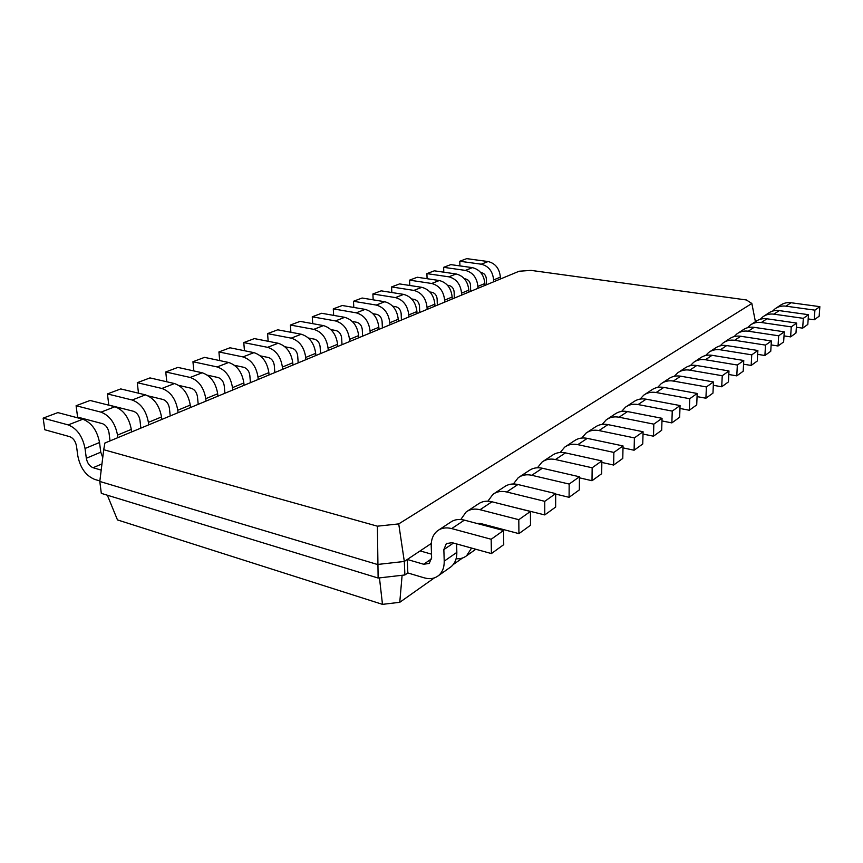 <?xml version="1.0" encoding="UTF-8"?>
<svg xmlns="http://www.w3.org/2000/svg" width="863" height="863" viewBox="0 0 863 863"><rect width="100%" height="100%" fill="white"/><g stroke="black" fill="none" stroke-linecap="round" stroke-linejoin="round"><path stroke-width="1.29" d="M493.647 281.802L493.614 279.925C492.741 271.306 488.62 266.074 481.263 264.197L459.785 261.241L459.903 265.89M500.389 279.008L500.367 277.142C499.504 268.587 495.416 263.388 488.102 261.543L466.71 258.641L459.785 261.241M480.691 272.492L481.425 272.6C484.348 273.355 485.998 275.437 486.344 278.868L486.452 284.79M519.148 271.23L104.898 443.032L103.722 449.709L377.401 526.182L398.728 523.906L751.846 303.474L746.398 299.968L531.058 270.389L519.148 271.23M103.722 449.709L99.795 481.457L377.433 564.478L404.316 561.457L431.263 543.485M101.198 470.098L93.075 467.724C89.536 466.247 87.292 463.086 86.322 458.264L85.038 448.49C82.578 436.3 76.969 428.447 68.199 424.909L43.15 418.134L44.8 429.752L69.784 436.678C73.279 438.102 75.513 441.241 76.494 446.074L77.799 455.815C80.194 467.789 85.793 475.642 94.585 479.375L99.849 480.95M484.909 285.426L484.866 283.528C483.96 274.833 479.817 269.547 472.417 267.649L450.82 264.617L443.647 267.325L443.787 272.179M377.401 526.182L378.123 578.037L404.887 574.963L407.843 572.956L407.282 559.472L423.657 564.251L429.245 563.431L431.619 557.541L431.22 546.042C431.09 539.299 433.215 534.197 437.584 530.745C441.511 527.908 446.214 527.196 451.694 528.588L491.166 539.256L491.414 553.571L452.104 542.676L446.344 543.571L443.852 549.602L444.218 561.155C444.305 567.552 442.374 572.396 438.404 575.686C434.456 578.685 429.698 579.397 424.165 577.822L407.843 572.956M398.728 523.906L404.316 561.457L404.887 574.963M751.846 303.474L755.416 321.705M99.795 481.457L101.316 493.366L378.123 578.037M102.751 457.552L100.766 452.19L99.536 442.503C97.141 430.443 91.575 422.676 82.837 419.213L57.853 412.6L43.15 418.134M117.832 437.67L117.519 435.092C115.211 423.172 109.709 415.535 101.003 412.147L76.095 405.729L77.594 417.099L102.449 423.657C105.912 425.028 108.102 428.07 109.018 432.805L110.033 440.907M477.919 288.328L477.875 286.419C476.948 277.659 472.773 272.32 465.34 270.399L443.647 267.325M464.402 278.771L465.535 278.932C468.49 279.709 470.162 281.834 470.529 285.319L470.659 291.338M131.597 431.964L131.295 429.407C129.051 417.606 123.592 410.054 114.919 406.732L90.076 400.464L76.095 405.729M468.857 292.082L468.814 290.151C467.854 281.316 463.636 275.923 456.16 273.97L434.348 270.82L426.915 273.625L427.088 278.706M148.673 424.876L148.393 422.352C146.225 410.702 140.831 403.258 132.19 400.011L107.433 393.927L108.803 405.06L133.506 411.284C136.937 412.59 139.094 415.556 139.957 420.184L140.863 428.113M461.608 295.092L461.554 293.15C460.583 284.24 456.333 278.803 448.825 276.818L426.915 273.625M447.498 285.265L449.062 285.502C452.061 286.3 453.744 288.469 454.143 292.007L454.305 298.123M161.769 419.45L161.5 416.948C159.385 405.405 154.035 398.048 145.426 394.855L120.744 388.922L107.433 393.927M452.212 298.986L452.158 297.023C451.144 288.037 446.861 282.535 439.31 280.529L417.282 277.25L409.569 280.151L409.774 285.48M178.037 412.697L177.778 410.227C175.739 398.825 170.443 391.575 161.877 388.458L137.282 382.687L138.49 393.194M148.339 395.944L163.075 399.493C166.473 400.756 168.587 403.647 169.396 408.177L170.227 415.944M444.682 302.115L444.628 300.13C443.593 291.079 439.289 285.524 431.694 283.485L409.569 280.151M429.947 291.996L431.985 292.309C435.006 293.129 436.721 295.34 437.131 298.943L437.325 305.168M190.507 407.53L190.259 405.081C188.274 393.787 183.021 386.613 174.499 383.55L149.979 377.908L137.282 382.687M434.93 306.16L434.866 304.164C433.809 295.017 429.461 289.407 421.824 287.325L399.58 283.916L391.575 286.926L391.824 292.525M206.009 401.101L205.772 398.674C203.862 387.519 198.663 380.443 190.173 377.455L165.761 371.964L166.807 381.78M178.792 385.394L191.252 388.264C194.628 389.472 196.699 392.287 197.465 396.721L198.21 404.337M427.12 309.396L427.056 307.379C425.966 298.166 421.586 292.514 413.916 290.41L391.575 286.926M411.694 298.965L414.251 299.375C417.304 300.227 419.051 302.481 419.483 306.149L419.709 312.471M217.908 396.171L217.681 393.765C215.815 382.708 210.658 375.707 202.201 372.773L177.875 367.401L165.761 371.964M416.991 313.593L416.915 311.565C415.793 302.255 411.381 296.538 403.657 294.391L381.198 290.842L372.892 293.97L373.172 299.839M232.697 390.033L232.481 387.66C230.68 376.732 225.577 369.828 217.163 366.948L192.945 361.726L193.851 370.928M207.422 375.168L218.145 377.541C221.489 378.706 223.517 381.457 224.24 385.804L224.919 393.258M408.879 316.958L408.792 314.919C407.649 305.534 403.194 299.763 395.448 297.595L372.892 293.97M392.708 306.203L395.826 306.721C398.922 307.595 400.691 309.893 401.155 313.625L401.414 320.054M244.056 385.319L243.851 382.967C242.093 372.136 237.034 365.308 228.652 362.482L204.52 357.368L192.945 361.726M398.339 321.327L398.253 319.267C397.077 309.795 392.589 303.949 384.79 301.737L362.115 298.026L353.474 301.273L353.808 307.455M258.177 379.461L257.994 377.131C256.289 366.419 251.284 359.688 242.956 356.915L218.922 351.953L219.709 360.583M234.542 365.329L243.83 367.304C247.142 368.425 249.148 371.112 249.828 375.362L250.432 382.676M389.903 324.833L389.817 322.751C388.598 313.193 384.078 307.304 376.246 305.06L353.474 301.273M372.945 313.711L376.689 314.348C379.806 315.254 381.608 317.606 382.093 321.403L382.395 327.951M269.04 374.963L268.857 372.654C267.196 362.039 262.223 355.373 253.938 352.643L229.99 347.778L218.922 351.953M378.954 329.375L378.857 327.271C377.606 317.627 373.043 311.662 365.157 309.375L342.266 305.502L333.28 308.878L333.668 315.383M282.546 369.353L282.384 367.066C280.777 356.57 275.847 349.99 267.606 347.325L243.776 342.589L244.456 350.723M260.335 355.869L268.393 357.509C271.683 358.587 273.636 361.209 274.283 365.383L274.833 372.557M370.173 333.01L370.065 330.896C368.781 321.165 364.186 315.146 356.268 312.838L333.28 308.878M352.341 321.5L356.775 322.287C359.925 323.226 361.759 325.621 362.266 329.493L362.611 336.149M292.935 365.049L292.773 362.784C291.209 352.374 286.322 345.858 278.113 343.237L254.369 338.598L243.776 342.589M358.771 337.746L358.652 335.599C357.336 325.783 352.687 319.688 344.725 317.325L321.619 313.269L312.266 316.797L312.719 323.657M305.869 359.688L305.718 357.444C304.208 347.153 299.364 340.723 291.198 338.145L267.573 333.625L268.166 341.295M284.919 346.764L291.91 348.145C295.157 349.181 297.088 351.748 297.692 355.836L298.188 362.87M349.623 341.543L349.504 339.375C348.145 329.472 343.474 323.323 335.47 320.928L312.266 316.797M330.853 329.601L336.041 330.551C339.224 331.521 341.09 333.97 341.629 337.908L342.018 344.693M315.815 355.556L315.675 353.334C314.197 343.129 309.386 336.764 301.263 334.229L277.735 329.806L267.573 333.625M337.735 346.462L337.606 344.283C336.214 334.272 331.489 328.048 323.452 325.599L300.13 321.37L290.389 325.038L290.907 332.287M328.21 350.421L328.069 348.221C326.635 338.123 321.888 331.834 313.798 329.353L290.389 325.038M308.404 338.016L314.434 339.159C317.649 340.162 319.547 342.676 320.119 346.689L320.561 353.593M107.346 495.211L117.476 519.914L382.482 604.359L399.763 602.309L434.369 577.886M453.204 564.585L462.557 557.983M420.13 550.907L431.511 554.154M402.115 575.287L399.763 602.309M379.461 577.886L382.482 604.359M776.193 308.048L780.281 305.351C783.442 303.118 787.045 302.255 791.069 302.74L819.85 306.656L819.16 316.214L814.219 319.785L808.189 318.932M438.976 529.828L450.367 522.342C454.283 519.515 458.954 518.782 464.391 520.13L503.539 530.486L503.733 544.65L491.414 553.571M456.603 543.927L456.84 552.385C456.905 558.706 454.963 563.507 451.004 566.786L449.796 567.649M772.59 311.101L775.082 308.781C778.253 306.538 781.878 305.664 785.934 306.16L814.909 310.151L814.219 319.785M456.624 544.553L457.358 544.132M460.788 519.515L466.128 511.975C470.022 509.17 474.661 508.415 480.044 509.72L518.803 519.688L518.933 533.636L480.324 523.442L476.689 523.388M471.586 548.081L466.559 555.794C463.625 558.07 460.141 559.041 456.117 558.717M764.025 316.052L768.318 313.226C771.522 310.96 775.168 310.087 779.257 310.604L808.491 314.693L807.811 324.434L802.666 328.156L796.366 327.239M467.509 511.069L478.145 504.068C482.018 501.284 486.624 500.518 491.975 501.781L530.421 511.468L530.497 525.265L518.933 533.636M484.1 524.445L484.111 525.351M760.292 319.245L762.892 316.797C766.117 314.52 769.785 313.636 773.906 314.164L803.334 318.339L802.666 328.156M484.51 525.459L485.233 524.736M487.854 501.187L492.967 494.316C496.829 491.543 501.403 490.767 506.689 491.986L544.747 501.327L544.78 514.92L505.287 505.135M498.404 528.221L498.188 529.073M751.339 324.391L755.848 321.424C759.095 319.137 762.795 318.253 766.948 318.792L796.646 323.075L795.977 332.999L790.616 336.883L784.025 335.89M494.337 493.42L504.283 486.883C508.124 484.121 512.665 483.334 517.919 484.51L555.675 493.604L555.653 507.045L544.78 514.92M503.658 529.602L503.021 530.022M747.487 327.735L750.195 325.146C753.453 322.838 757.175 321.953 761.36 322.503L791.263 326.883L790.616 336.883M513.366 483.97L518.264 477.681C522.072 474.952 526.581 474.154 531.781 475.286L569.159 484.057L569.095 497.315L555.664 494.078M738.113 333.086L742.849 329.979C746.139 327.649 749.882 326.775 754.111 327.336L784.284 331.824L783.636 341.931L778.038 345.987L771.134 344.92M519.602 476.797L528.933 470.669C532.73 467.951 537.207 467.142 542.363 468.242L579.44 476.775L579.343 489.893L569.095 497.315M734.122 336.592L736.959 333.852C740.26 331.511 744.035 330.637 748.286 331.209L778.674 335.793L778.038 345.987M537.444 467.757L542.126 461.985C545.901 459.289 550.346 458.469 555.448 459.537L592.158 467.778L592.007 480.723L579.429 477.822M724.305 342.169L729.289 338.889C732.611 336.538 736.419 335.664 740.713 336.257L771.371 340.961L770.756 351.263L764.898 355.502L757.66 354.348M543.453 461.112L552.201 455.362C555.966 452.676 560.378 451.845 565.448 452.881L601.856 460.918L601.673 473.711L592.007 480.723M720.174 345.847L723.129 342.945C726.473 340.572 730.303 339.698 734.629 340.302L765.513 345.103L764.898 355.502M560.216 452.471L564.682 447.153C568.415 444.488 572.795 443.647 577.822 444.65L613.863 452.417L613.647 465.049L601.835 462.439M709.882 351.662L715.125 348.21C718.491 345.826 722.353 344.941 726.711 345.567L757.876 350.507L757.283 361.014L751.166 365.448L743.572 364.197M565.999 446.29L574.219 440.885C577.94 438.221 582.288 437.39 587.272 438.361L623.032 445.934L622.784 458.426L613.647 465.049M705.6 355.524L708.685 352.438C712.072 350.044 715.966 349.159 720.357 349.795L751.749 354.844L751.166 365.448M581.77 438.037L586.042 433.107C589.731 430.475 594.046 429.623 598.976 430.572L634.391 437.897L634.1 450.227L623 447.875M694.791 361.586L700.314 357.951C703.723 355.534 707.649 354.65 712.072 355.308L743.766 360.497L743.194 371.219L736.786 375.869L728.804 374.499M587.336 432.255L595.082 427.163C598.749 424.542 603.043 423.69 607.94 424.607L643.075 431.748L642.762 443.96L634.1 450.227M690.346 365.653L693.582 362.374C697.013 359.947 700.961 359.062 705.416 359.742L737.336 365.038L736.786 375.869M602.212 424.359L606.29 419.796C609.936 417.185 614.186 416.333 619.041 417.217L653.83 424.143L653.485 436.193L643.011 434.057M678.987 371.975L684.812 368.145C688.264 365.696 692.245 364.812 696.754 365.513L728.976 370.961L728.437 381.91L721.716 386.775L713.313 385.297M607.574 418.943L614.866 414.143C618.501 411.565 622.719 410.702 627.53 411.565L662.05 418.318L661.684 430.259L653.485 436.193M674.381 376.257L677.768 372.784C681.241 370.313 685.244 369.44 689.774 370.151L722.245 375.729L721.716 386.775M621.63 411.403L625.513 407.142C629.116 404.574 633.302 403.711 638.07 404.553L672.255 411.101L671.856 422.892L661.975 420.939M662.428 382.87L668.577 378.825C672.072 376.333 676.117 375.459 680.691 376.192L713.464 381.942L712.967 393.118L705.912 398.221L697.056 396.602M626.786 406.311L633.669 401.78C637.25 399.235 641.414 398.361 646.15 399.181L680.066 405.567L679.645 417.25L671.856 422.892M657.638 387.401L661.187 383.69C664.704 381.187 668.771 380.313 673.377 381.058L706.398 386.937L705.912 398.221M640.076 399.094L643.787 395.125C647.347 392.589 651.479 391.726 656.16 392.514L689.764 398.717L689.31 410.249L679.968 408.469M645.039 394.305L651.554 390.022C655.093 387.509 659.192 386.635 663.841 387.411L697.185 393.463L696.721 404.887L689.31 410.249M491.166 539.256L503.539 530.486M814.909 310.151L819.85 306.656M518.803 519.688L530.421 511.468M803.334 318.339L808.491 314.693M544.747 501.327L555.675 493.604M791.263 326.883L796.646 323.075M569.159 484.057L579.44 476.775M778.674 335.793L784.284 331.824M592.158 467.778L601.856 460.918M765.513 345.103L771.371 340.961M613.863 452.417L623.032 445.934M751.749 354.844L757.876 350.507M634.391 437.897L643.075 431.748M737.336 365.038L743.766 360.497M653.83 424.143L662.05 418.318M722.245 375.729L728.976 370.961M672.255 411.101L680.066 405.567M706.398 386.937L713.464 381.942M689.764 398.717L697.185 393.463M500.367 277.142L493.614 279.925M488.102 261.543L481.263 264.197M101.963 463.906L93.075 467.724M100.766 452.19L86.322 458.264M472.417 267.649L465.34 270.399M484.866 283.528L477.875 286.419M423.657 564.251L431.586 558.836M82.837 419.213L68.199 424.909M99.536 442.503L85.038 448.49M114.919 406.732L101.003 412.147M131.295 429.407L117.519 435.092M456.16 273.97L448.825 276.818M468.814 290.151L461.554 293.15M145.426 394.855L132.19 400.011M161.5 416.948L148.393 422.352M439.31 280.529L431.694 283.485M452.158 297.023L444.628 300.13M174.499 383.55L161.877 388.458M190.259 405.081L177.778 410.227M421.824 287.325L413.916 290.41M434.866 304.164L427.056 307.379M202.201 372.773L190.173 377.455M217.681 393.765L205.772 398.674M403.657 294.391L395.448 297.595M416.915 311.565L408.792 314.919M228.652 362.482L217.163 366.948M243.851 382.967L232.481 387.66M384.79 301.737L376.246 305.06M398.253 319.267L389.817 322.751M253.938 352.643L242.956 356.915M268.857 372.654L257.994 377.131M365.157 309.375L356.268 312.838M378.857 327.271L370.065 330.896M278.113 343.237L267.606 347.325M292.773 362.784L282.384 367.066M344.725 317.325L335.47 320.928M358.652 335.599L349.504 339.375M301.263 334.229L291.198 338.145M315.675 353.334L305.718 357.444M323.452 325.599L313.798 329.353M337.606 344.283L328.069 348.221M444.218 561.155L456.84 552.385M443.852 549.602L453.463 543.054M451.694 528.588L464.391 520.13M785.934 306.16L791.069 302.74M480.713 524.456L481.662 523.798M480.044 509.72L491.975 501.781M773.906 314.164L779.257 310.604M506.689 491.986L517.919 484.51M761.36 322.503L766.948 318.792M531.781 475.286L542.363 468.242M748.286 331.209L754.111 327.336M555.448 459.537L565.448 452.881M734.629 340.302L740.713 336.257M577.822 444.65L587.272 438.361M720.357 349.795L726.711 345.567M598.976 430.572L607.94 424.607M705.416 359.742L712.072 355.308M619.041 417.217L627.53 411.565M689.774 370.151L696.754 365.513M638.07 404.553L646.15 399.181M673.377 381.058L680.691 376.192M656.16 392.514L663.841 387.411M451.004 566.786L438.404 575.686M446.883 543.205L446.344 543.571M475.826 549.246L466.559 555.794M503.625 529.602L502.687 530.27"/></g></svg>

